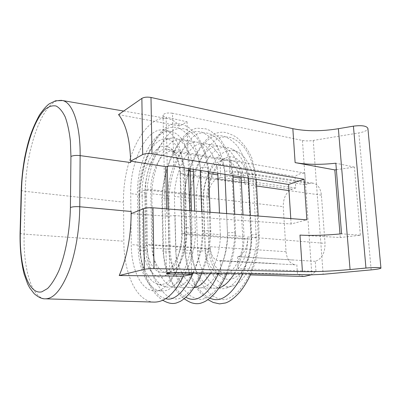 <?xml version="1.0" encoding="UTF-8"?>
<svg xmlns="http://www.w3.org/2000/svg" width="401" height="401" viewBox="0 0 401 401"><rect width="100%" height="100%" fill="white"/><g stroke="black" fill="none" stroke-linecap="round" stroke-linejoin="round"><path stroke-width="0.3" stroke-dasharray="2 1.5" d="M142.104 190.425L142.886 245.547C142.811 264.53 155.357 282.56 164.931 275.808C173.723 272.55 182.721 249.998 182.149 233.392L180.49 172.981C179.793 162.019 176.666 153.894 171.107 148.591C164.415 143.994 158.114 146.054 152.215 154.771C146.059 163.653 142.124 179.242 142.104 190.425L150.781 190.395L203.447 196.67L205.272 248.72L151.718 245.206C151.909 258.815 158.801 272.835 166.676 272.585L171.758 271.427C179.733 268.294 187.152 249.542 186.681 234.595L242.75 239.011C243.818 257.221 231.392 277.091 221.813 274.76L215.733 272.58C209.477 267.357 205.994 259.407 205.272 248.72L208.916 249.823C209.758 261.612 213.843 270.6 221.172 276.79C227.793 281.281 234.44 279.838 241.106 272.469C247.883 264.715 252.039 249.968 251.718 238.926L248.856 182.565C248.194 165.773 235.166 152.691 225.943 157.974C216.43 160.646 206.209 182.706 207.036 198.094L208.916 249.823M182.149 233.392L186.681 234.595L184.956 175.202C184.345 165.423 181.643 158.275 176.851 153.748L172.731 151.718C162.736 148.079 150.42 170.681 150.781 190.395L151.718 245.206L142.886 245.547M172.731 151.718L226.59 160.355L220.184 161.057C211.407 163.613 202.786 182.34 203.447 196.67L207.036 198.094M184.57 170.906C184.129 154.355 174.079 137.593 164.716 138.997C158.856 139.062 153.082 144.596 147.398 155.608C141.849 168.009 138.982 180.049 138.791 191.738L139.508 246.795C139.598 262.209 148.049 282.048 157.693 284.083C163.483 286.184 169.703 281.988 176.355 271.502C182.681 260.745 186.425 244.069 186.345 232.319L184.57 170.906L190.229 171.187M193.277 169.322C192.164 152.575 181.513 136.711 172.074 138.069C165.964 138.119 159.904 143.914 153.899 155.448C148.039 168.445 145.022 180.946 144.841 192.956L138.791 191.738M144.841 192.956L145.668 247.633C145.763 263.477 154.911 284.434 165.142 286.595C171.182 288.82 177.738 284.439 184.811 273.442C191.533 262.169 195.513 244.69 195.397 232.615L186.345 232.319M139.508 246.795L145.668 247.633M200.239 170.425L200.154 168.009C199.192 157.107 195.944 147.082 190.405 137.939C186.47 132.947 182.3 129.533 177.899 127.698C173.598 126.821 169.783 127.187 166.46 128.786C163.172 131.032 159.643 134.821 155.859 140.165C152.149 146.315 148.836 153.367 145.924 161.312C142.024 173.964 139.949 185.172 139.688 194.946L140.415 249.532C140.3 268.61 152.971 296.67 165.733 298.63M193.297 272.785C199.352 257.708 202.36 243.743 202.31 230.891L201.648 211.608M195.397 232.615L194.711 211.066M147.448 249.958C147.989 259.748 150.49 269.828 154.961 280.199C158.285 286.394 162.024 291.357 166.179 295.086C170.39 297.888 174.28 299.201 177.854 299.026C181.432 298.108 185.447 295.457 189.899 291.056C194.38 285.547 198.48 278.585 202.204 270.164C207.232 256.871 209.848 242.59 209.994 231.537L207.693 169.127C206.695 158.305 203.392 148.345 197.783 139.247C193.793 134.275 189.573 130.871 185.122 129.037C180.771 128.15 176.911 128.5 173.553 130.079C170.235 132.3 166.671 136.054 162.856 141.347C159.112 147.448 155.773 154.44 152.841 162.33C148.921 174.886 146.841 186.019 146.601 195.728L147.448 249.958C145.653 250.665 139.508 250.575 139.949 249.838L140.415 249.532M146.601 195.728C144.831 196.48 138.781 196.119 139.232 195.277L139.688 194.946M200.916 172.42C200.335 157.418 191.588 140.861 182.219 139.603C175.227 137.979 168.535 142.836 162.139 154.179C155.658 165.723 151.839 182.555 151.814 193.768L152.761 248.079C152.726 265.678 164.485 288.154 175.352 287.256C181.072 287.707 187.222 282.369 193.798 271.246C199.914 258.55 202.986 245.878 203.016 233.232L200.916 172.42L208.645 173.533M209.994 231.537L210.786 231.166C211.322 230.47 204.645 230.249 202.31 230.891M217.773 173.212C216.65 158.776 207.828 143.779 198.645 142.465C191.477 140.811 184.64 145.553 178.134 156.681C171.538 168.009 167.693 184.565 167.718 195.613L151.814 193.768M167.718 195.613L168.941 249.096C168.986 266.429 181.152 288.56 192.274 287.682L194.179 287.587M152.761 248.079L168.941 249.096M210.46 273.076C216.916 262.189 220.555 245.843 220.334 234.645L203.016 233.232M224.951 174.355L224.836 171.668C223.773 161.022 220.35 151.207 214.575 142.225C210.47 137.307 206.139 133.924 201.573 132.084C197.112 131.182 193.162 131.493 189.728 133.027C186.335 135.187 182.696 138.856 178.806 144.044C174.996 150.029 171.608 156.896 168.631 164.646C164.666 176.996 162.58 187.954 162.375 197.523L163.503 250.936C163.743 267.272 173.728 291.617 185.924 297.316M218.68 273.216C224.66 258.7 227.588 245.297 227.452 232.996L226.625 213.563M220.334 234.645L219.462 213.006M170.225 251.342C170.851 260.921 173.513 270.785 178.214 280.931C181.698 286.991 185.598 291.848 189.919 295.492C194.295 298.229 198.325 299.517 202.014 299.346C205.703 298.454 209.833 295.868 214.4 291.587C218.986 286.219 223.177 279.437 226.961 271.236C232.059 258.289 234.665 244.384 234.745 233.608L231.994 172.726C230.906 162.159 227.437 152.405 221.593 143.468C217.447 138.571 213.066 135.202 208.455 133.363C203.949 132.45 199.964 132.751 196.5 134.26C193.081 136.395 189.412 140.034 185.493 145.177C181.653 151.112 178.239 157.924 175.247 165.618C171.267 177.884 169.177 188.766 168.991 198.269L170.225 251.342C168.39 252.013 162.58 251.953 162.981 251.257L163.503 250.936M168.991 198.269C167.187 198.976 161.458 198.66 161.869 197.868L162.375 197.523M225.031 175.889C224.339 161.242 215.212 144.992 205.523 143.663C198.284 141.999 191.387 146.686 184.836 157.728C178.194 168.966 174.34 185.412 174.385 196.385L175.723 249.522C175.798 266.74 188.129 288.725 199.357 287.858C205.272 288.304 211.583 283.111 218.299 272.274C224.53 259.908 227.618 247.562 227.567 235.232L225.031 175.889L233.061 177.041M234.745 233.608L235.618 233.227C236.094 232.58 229.818 232.4 227.452 232.996M241.086 176.916C239.938 162.751 230.74 147.763 221.192 146.395C213.798 144.706 206.776 149.282 200.124 160.114C193.382 171.147 189.508 187.337 189.603 198.149L174.385 196.385M189.603 198.149L191.192 250.495C191.342 267.457 204.034 289.111 215.482 288.264L219.162 287.808M175.723 249.522L191.192 250.495M234.435 273.487C240.961 261.246 244.159 248.941 244.029 236.575L227.567 235.232M248.44 178.084L248.294 175.142C247.141 164.746 243.572 155.132 237.582 146.305C233.337 141.458 228.856 138.114 224.144 136.27C219.542 135.343 215.477 135.608 211.944 137.072C208.46 139.152 204.726 142.711 200.746 147.753C196.846 153.578 193.382 160.27 190.355 167.839C186.335 179.904 184.244 190.615 184.094 199.984L185.578 252.274C185.889 268.75 197.061 293.276 209.954 298.128M242.811 273.627C248.695 259.647 251.537 246.77 251.327 235.001L250.334 215.422M244.029 236.575L242.981 214.846M192.014 252.665C192.716 262.043 195.518 271.698 200.425 281.632C204.049 287.562 208.099 292.309 212.565 295.878C217.081 298.56 221.237 299.818 225.031 299.652C228.821 298.785 233.046 296.264 237.713 292.088C242.389 286.86 246.65 280.249 250.485 272.254C255.637 259.642 258.234 246.089 258.259 235.577L255.106 176.149C253.928 165.829 250.319 156.275 244.269 147.488C239.983 142.666 235.462 139.332 230.71 137.488C226.074 136.551 221.974 136.806 218.415 138.255C214.906 140.31 211.147 143.834 207.137 148.836C203.217 154.611 199.733 161.257 196.69 168.771C192.655 180.751 190.565 191.392 190.425 200.706L192.014 252.665C188.565 253.292 186.224 253.277 185.001 252.61L185.578 252.274M190.425 200.706C187.021 201.292 184.721 201.172 183.528 200.35L184.094 199.984M247.978 179.187C247.181 167.077 240.369 152.976 231.773 148.997C223.162 144.881 215.307 148.069 208.204 158.555C200.53 169.392 195.813 187.237 195.984 198.886L197.673 250.901C197.643 270.134 214.109 292.91 225.583 288.078C237.096 287.301 252.379 257.382 250.911 237.136L247.978 179.187L253.267 180.721C252.47 169.167 246.059 155.929 237.863 152.109C229.552 148.19 221.959 151.167 215.071 161.032C207.698 171.207 203.217 188.034 203.397 199.262L195.984 198.886M258.259 235.577L259.206 235.186C259.637 234.585 253.713 234.435 251.327 235.001M203.397 199.262L205.207 250.956C205.267 269.462 220.976 290.69 232.159 286.043C243.347 285.161 257.673 257.287 256.264 237.983L250.911 237.136M197.673 250.901L205.207 250.956M256.264 237.983L253.267 180.721M248.856 182.565L240.069 182.841L242.75 239.011L251.718 238.926M226.59 160.355C233.598 161.352 239.407 171.828 240.069 182.841L184.956 175.202L180.49 172.981M207.693 169.127L208.46 168.41C208.911 167.092 202.41 166.771 200.154 168.009M231.994 172.726L232.836 171.984C233.232 170.756 227.111 170.505 224.836 171.668M255.106 176.149L256.018 175.382C256.359 174.245 250.585 174.054 248.294 175.142M286.048 251.713L210.084 246.69C210.72 255.066 213.487 259.768 218.39 260.79L295.276 264.805C289.963 263.823 286.885 259.457 286.048 251.713L283.246 206.645C283.256 197.828 286.194 192.009 292.063 189.192L295.753 187.979L294.991 176.53C298.118 174.169 301.392 173.021 304.81 173.087L305.627 184.736L309.507 183.457L313.261 183.182C317.893 184.39 320.605 188.385 321.401 195.167L325.036 243.382C325.051 253.046 321.792 259.026 315.261 261.322L315.978 271.377L311.341 274.795M296.84 264.735L297.477 274.459L304.063 276.479M315.261 261.322L237.958 256.63C243.462 255.627 248.184 246.139 247.602 236.901L247.693 238.765L181.708 233.397C181.909 254.099 171.407 273.472 161.533 272.289C153.352 272.028 146.982 259.527 146.43 244.334L210.144 248.414C211.111 259.658 214.665 267.567 220.816 272.154L297.477 274.459M315.978 271.377L238.124 268.7L237.577 256.715M219.994 260.67L220.35 260.59L220.816 272.154M275.046 263.552L220.35 260.59M295.753 187.979L220.675 177.352L220.129 164.109L294.991 176.53M220.675 177.352L216.74 178.946C211.267 182.114 208.455 188.465 208.294 197.989L283.246 206.645M229.307 160.119L231.512 160.345C238.896 162.41 243.362 169.829 244.916 182.59L245.006 184.385C244.369 177.016 241.898 172.736 237.587 171.528L234.069 171.924L229.903 173.608L229.307 160.119L304.81 173.087M229.903 173.608L305.627 184.736M210.084 246.69L210.144 248.414M220.129 164.109C212.535 171.698 208.57 182.435 208.234 196.32L208.294 197.989M336.369 169.693L354.409 167.117L360.364 235.227L340.284 237.542L299.983 235.091M340.284 237.542L339.993 233.958M176.47 272.5L175.036 215.603L291.126 223.999L306.88 219.843M290.78 218.585L291.126 223.999M173.793 166.225L172.46 113.242L302.439 140.455L311.863 274.805M302.439 140.455C305.642 141.067 309.241 141.067 313.241 140.45L358.83 132.926C364.429 131.884 367.456 130.4 367.907 128.475M172.46 113.242C167.498 112.606 164.355 113.202 163.022 115.027C162.936 115.959 163.974 116.671 166.124 117.172L167.252 166.27M118.551 114.611L179.638 125.999L187.041 121.799L166.124 117.172M168.23 208.996L169.698 272.805M175.036 215.603L166.831 216.179L166.671 208.871M166.831 216.179L131.207 213.643M187.041 121.799L188.455 168.555M189.728 210.675L191.608 272.755M179.638 125.999C176.204 122.079 172.475 119.663 168.46 118.741C145.127 113.087 122.485 160.029 123.523 202.134L123.829 241.222L24.16 234.114L25.263 191.347C25.915 148.305 43.293 99.212 60.822 100.29M153.989 302.103C136.215 301.562 123.804 273.036 123.829 241.222M184.696 227.477C186.089 260.284 169.718 292.514 154.5 290.9C141.117 290.84 131.297 269.297 131.257 244.665L130.736 193.668C129.834 161.242 147.593 125.468 164.926 130.265C174.686 132.39 182.555 148.315 183.051 169.618L184.696 227.477L191.984 228.134L191.447 210.811M191.984 228.134C193.452 260.605 177.026 292.499 161.673 290.905C148.175 290.85 138.21 269.502 138.119 245.086L137.483 194.4L130.736 193.668M190.134 168.821C188.35 147.378 182.26 134.992 171.864 131.658C154.37 126.836 136.505 162.245 137.483 194.4M244.916 182.59L180.069 173.297C178.821 159.403 174.756 151.433 167.874 149.383C157.032 146.606 145.518 168.139 145.578 188.961L146.43 244.334M180.069 173.297L181.708 233.397M238.124 268.7C244.369 261.342 247.557 251.367 247.693 238.765M208.234 196.32L145.578 188.961M354.409 167.117L335.837 163.202M360.364 235.227L341.572 233.808M293.171 260.013L237.958 256.63M292.063 189.192L216.74 178.946M234.069 171.924L309.507 183.457M321.401 195.167L288.976 190.59M256.585 186.019L245.006 184.385M247.602 236.901L325.036 243.382M21.248 190.039C21.584 190.63 22.922 191.066 25.263 191.347L123.523 202.134M20.075 233.176C20.421 233.613 21.779 233.928 24.16 234.114C23.078 267.993 31.594 298.359 45.333 298.82M183.051 169.618L188.515 170.44M138.119 245.086L131.257 244.665M371.161 269.883L358.83 132.926M313.241 140.45L323.136 274.299M166.676 272.585L221.813 274.76M164.931 275.808L171.758 271.427M165.142 286.595L157.693 284.083M139.232 195.277L139.949 249.833M139.949 249.838L141.568 262.911C142.205 266.269 144.064 273.001 146.109 278.058C151.904 291.081 156.47 295.818 162.746 300.259M201.974 272.931C207.442 260.144 210.38 246.224 210.786 231.171L210.084 212.269M192.274 287.682L175.352 287.256M232.836 171.984L230.996 161.112C228.259 152.059 224.139 144.089 218.635 137.202L210.054 130.566L205.868 128.866L197.076 128.155C193.638 128.696 189.658 130.921 185.147 134.841C180.555 139.959 176.239 146.515 172.204 154.52C166.861 166.626 162.856 180.881 161.869 197.863L162.981 251.252L164.56 263.171C164.876 264.956 166.58 271.407 168.36 275.973L175.026 288.825C177.713 292.755 180.776 296.068 184.209 298.765M227.061 273.362C232.5 260.84 235.352 247.467 235.618 233.232L234.75 214.199M215.482 288.264L199.357 287.858M256.224 179.322L256.018 175.397L251.978 158.44C248.57 150.435 243.367 143.327 236.369 137.112C230.385 133.839 225.848 132.2 222.761 132.185C219.046 132.24 215.482 133.147 212.069 134.906C205.984 138.576 197.272 149.869 192.36 161.387C189.894 167.252 187.703 174.029 185.778 181.718L183.533 200.345L185.006 252.61C187.182 274.254 194.831 289.943 207.949 299.667M250.911 273.768C255.161 264.224 259.302 249.783 259.206 235.192L258.184 216.034M232.159 286.043L225.583 288.078M215.733 272.58L221.172 276.79M208.58 171.753L208.455 168.425M233.001 175.633L232.836 171.994M171.107 148.591L176.851 153.748M172.074 138.069L164.716 138.997M208.46 168.41L206.826 157.658C204.45 148.886 200.766 140.987 195.788 133.959L188.49 127.312L184.229 125.067C181.097 123.854 177.257 123.488 172.711 123.979C169.352 124.831 165.563 127.363 161.327 131.563C157.147 136.656 153.072 143.398 149.102 151.789C143.658 164.53 140.37 179.026 139.232 195.272M198.645 142.465L182.219 139.603M221.192 146.395L205.523 143.663M237.863 152.109L231.773 148.997M220.184 161.057L225.943 157.974M237.598 171.533L313.276 183.182M295.281 264.805L218.4 260.795M163.027 115.122L166.485 273.387M123.673 111.047L168.46 118.741M161.673 290.905L154.5 290.9M171.864 131.658L164.926 130.265M231.512 160.345L167.874 149.383M250.404 274.901L161.533 272.289"/><path stroke-width="0.6" d="M165.733 298.63C173.122 301.387 184.239 292.941 193.297 272.785M201.648 211.608L200.239 170.425M194.711 211.066L193.277 169.322M194.179 287.587C199.297 287.041 204.721 282.204 210.46 273.076M185.924 297.316C191.262 300.314 196.46 300.003 201.528 296.394C207.638 292.264 213.352 284.54 218.68 273.216M226.625 213.563L224.951 174.355M219.462 213.006L217.773 173.212M219.162 287.808C224.189 286.474 229.277 281.697 234.435 273.487M209.954 298.128C215.222 300.665 220.47 300.073 225.688 296.354C231.878 292.108 237.582 284.535 242.811 273.627M250.334 215.422L248.44 178.084M242.981 214.846L241.086 176.916M190.229 171.187L193.442 171.347M208.645 173.533L217.923 174.866M233.061 177.041L241.212 178.214M250.404 274.901L304.063 276.479L311.341 274.795M367.907 128.475C366.775 125.884 361.943 125.112 353.416 126.15L338.384 128.706C321.492 131.418 306.309 131.403 292.84 128.666L150.992 97.468C147.197 96.816 144.16 97.117 141.874 98.385L142.691 154.54C145.027 153.523 148.124 153.262 151.989 153.768L304.043 179.212L306.88 219.843L152.951 207.798C149.017 207.588 145.864 207.878 143.478 208.665L144.36 269.327L119.222 275.527L183.437 276.159L191.658 274.454L169.723 274.008L169.698 272.805M169.723 274.008C167.463 273.953 166.385 273.783 166.49 273.492C167.924 272.865 171.252 272.535 176.47 272.5L311.863 274.805L323.136 274.299L371.161 269.883C377.07 269.307 380.333 268.705 380.94 268.094C379.932 267.347 374.94 267.337 365.953 268.048L350.078 269.537C332.269 271.151 316.384 271.853 302.434 271.637L154.029 268.615C150.019 268.59 146.796 268.825 144.36 269.327M339.993 233.958L334.83 169.914L295.116 162.621L292.84 128.666M166.671 208.871L165.723 166.641C168.089 165.964 170.781 165.824 173.793 166.225L288.585 184.465L290.78 218.585M288.585 184.465L304.043 179.212M142.691 154.54L130.666 161.127L130.676 162.56C130.114 140.019 126.074 124.039 118.551 114.611L141.874 98.385M165.723 166.641L130.666 161.127M167.252 166.27L168.23 208.996M60.822 100.29L62.616 100.561C72.621 102.581 80.461 124.631 80.13 155.618L79.769 206.756L131.187 211.492L131.207 213.643L143.478 208.665M131.187 211.492C131.137 235.703 127.152 257.046 119.222 275.527M188.455 168.555L189.728 210.675M191.608 272.755L191.658 274.454M183.437 276.159C174.676 293.647 164.861 302.294 153.989 302.103L45.333 298.82C53.443 298.86 61.158 289.993 68.471 272.214C75.243 254.67 79.593 229.748 79.769 206.756C75.573 206.47 72.451 206.721 70.406 207.517L70.932 156.51L70.365 140.967C69.288 131.473 67.563 123.463 65.198 116.942C62.536 111.443 59.508 107.799 56.11 106.014C52.591 105.313 49.012 106.355 45.368 109.147C32.546 120.826 22.386 156.901 21.529 189.488L21.248 190.039M191.447 210.811L190.134 168.821M302.434 271.637L299.983 235.091C312.068 235.758 325.928 235.327 341.572 233.808L335.837 163.202C320.579 164.871 307.006 164.676 295.116 162.621M334.83 169.914L336.369 169.693M288.976 190.59L256.585 186.019M154.029 268.615L152.951 207.798M151.989 153.768L150.992 97.468M130.676 162.56L80.13 155.618C76.01 155.182 72.942 155.483 70.932 156.51M21.529 189.488L20.356 232.76L20.075 233.176M20.356 232.76C19.338 266.319 28.26 295.006 41.814 291.828L47.594 288.509C51.498 284.474 55.223 278.625 58.757 270.956C65.538 254.309 69.99 230.339 70.406 207.517M188.515 170.44L190.214 170.696M350.078 269.537L338.384 128.706M365.953 268.048L353.416 126.15M162.746 300.259C168.706 303.632 172.55 304.028 176.375 302.991L180.049 301.507C182.199 300.424 185.307 297.868 189.367 293.843C194.816 287.056 199.021 280.088 201.974 272.931M184.209 298.765C187.828 301.246 190.691 302.695 192.791 303.116C195.402 303.828 197.974 303.878 200.51 303.276C205.162 301.697 208.014 300.494 215.202 292.941C219.828 287.311 223.778 280.785 227.061 273.362M207.949 299.667L213.227 302.474L219.542 303.883L225.432 302.991C229.738 301.652 234.67 297.848 240.224 291.582C244.269 286.499 247.833 280.565 250.911 273.768M210.084 212.269L208.58 171.753M234.75 214.199L233.001 175.633M258.184 216.034L256.224 179.322M45.333 298.82C42.03 299.026 38.28 297.276 34.085 293.582L29.634 287.748L27.654 283.958L24.11 274.028C21.168 262.109 19.824 248.43 20.08 232.981L21.253 189.778C21.639 179.046 22.792 168.345 24.702 157.673C27.639 143.713 30.245 132.054 39.498 114.947C43.153 109.663 46.376 105.979 49.178 103.889L55.579 100.766L62.616 100.561L123.673 111.047M380.95 268.209L367.897 128.365"/></g></svg>
